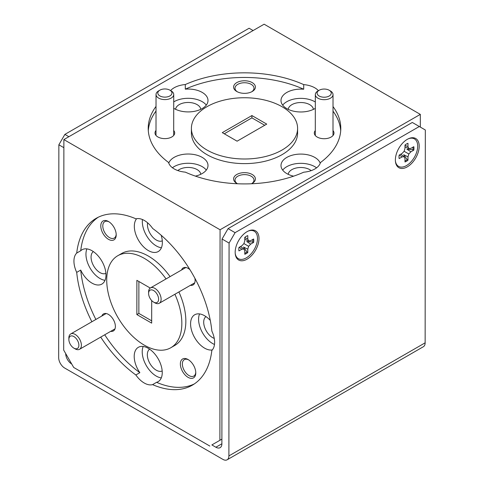<?xml version="1.0" encoding="UTF-8"?>
<svg xmlns="http://www.w3.org/2000/svg" width="484" height="484" viewBox="0 0 484 484"><rect width="100%" height="100%" fill="white"/><g stroke="black" fill="none" stroke-linecap="round" stroke-linejoin="round"><path stroke-width="0.73" d="M73.87 348.135A7.078 4.09 -120 0 0 78.88 345.237A7.078 4.09 -120 0 0 73.883 336.568A7.078 4.09 -120 0 0 68.867 339.466A7.078 4.09 -120 0 0 73.858 348.129A7.078 4.09 -120 0 0 73.87 348.135M68.867 339.466L68.867 338.02A8.851 5.112 60 0 1 70.706 333.96A8.851 5.112 60 0 1 75.135 334.396A8.851 5.112 60 0 1 80.913 342.2A8.851 5.112 60 0 1 79.545 349.297A8.851 5.112 60 0 1 75.123 348.855A8.851 5.112 60 0 1 75.111 348.849A8.851 5.112 60 0 1 75.099 348.843L73.858 348.129M151.692 289.868A7.078 4.09 -120 0 0 148.6 293.431A7.078 4.09 -120 0 0 153.591 302.095A7.078 4.09 -120 0 0 155.515 302.766A7.078 4.09 -120 0 0 158.232 296.771A7.078 4.09 -120 0 0 151.692 289.868M148.6 293.431L148.6 291.991A8.851 5.112 60 0 1 150.439 287.926A8.851 5.112 60 0 1 152.466 287.532A8.851 5.112 60 0 1 160.065 294.587A8.851 5.112 60 0 1 159.272 303.262A8.851 5.112 60 0 1 157.246 303.656A8.851 5.112 60 0 1 154.838 302.821L153.591 302.095M159.877 95.929A7.078 4.084 0 0 0 169.884 95.941A7.078 4.084 0 0 0 169.896 90.163A7.078 4.084 0 0 0 169.89 90.163A7.078 4.084 0 0 0 159.871 90.157A7.078 4.084 0 0 0 159.877 95.929M171.142 90.883A8.851 5.106 180 0 1 171.154 90.895A8.851 5.106 180 0 1 173.732 94.501A8.851 5.106 180 0 1 168.269 99.208A8.851 5.106 180 0 1 158.625 98.095A8.851 5.106 180 0 1 156.029 94.483A8.851 5.106 180 0 1 158.619 90.883L159.871 90.157M327.577 96.721A7.078 4.084 0 0 0 329.199 90.254A7.078 4.084 0 0 0 320.789 89.552A7.078 4.084 0 0 0 319.174 90.248A7.078 4.084 0 0 0 318.514 95.584A7.078 4.084 0 0 0 327.577 96.721M329.199 90.254L330.451 90.98A8.851 5.106 180 0 1 333.028 94.592A8.851 5.106 180 0 1 328.424 99.063A8.851 5.106 180 0 1 315.332 94.574A8.851 5.106 180 0 1 317.915 90.974L319.174 90.248M175.589 109.305A12.602 7.266 180 0 1 183.684 102.941A12.602 7.266 180 0 1 197.079 104.598A12.602 7.266 180 0 1 200.751 109.33M173.72 108.295A19.826 11.434 0 0 0 174.161 108.555A19.826 11.434 0 0 0 195.76 111.048A19.826 11.434 0 0 0 207.999 100.497A19.826 11.434 0 0 0 202.197 92.402A19.826 11.434 0 0 0 185.293 89.165A96.286 55.539 0 0 1 303.704 89.231A19.826 11.434 0 0 0 280.998 100.527A19.826 11.434 0 0 0 286.8 108.622A19.826 11.434 0 0 0 315.32 108.349M206.305 105.125A19.826 11.434 0 0 0 202.185 101.658A19.826 11.434 0 0 0 173.726 101.894M155.999 130.462A9.843 5.675 0 0 0 157.875 136.954A9.843 5.675 0 0 0 157.893 136.96A9.843 5.675 0 0 0 171.814 136.966A9.843 5.675 0 0 0 173.702 130.474M236.791 91.5A10.902 6.286 0 0 0 252.218 91.506A10.902 6.286 0 0 0 252.206 82.613A10.902 6.286 0 0 0 236.797 82.601A10.902 6.286 0 0 0 236.773 91.488A10.902 6.286 0 0 0 236.791 91.5M251.68 91.791A9.486 5.469 0 0 0 253.985 88.221A9.486 5.469 0 0 0 251.208 84.349A9.486 5.469 0 0 0 240.869 83.157A9.486 5.469 0 0 0 235.012 88.203A9.486 5.469 0 0 0 237.311 91.778M105.917 273.393A12.602 7.284 60 0 1 99.964 272.589A12.602 7.284 60 0 1 91.833 261.79A12.602 7.284 60 0 1 93.352 251.589M95.874 319.458A96.286 55.648 -120 0 1 80.707 270.078A19.826 11.459 -120 0 0 91.948 283.104A19.826 11.459 -120 0 0 101.858 284.09A19.826 11.459 -120 0 0 104.919 268.197A19.826 11.459 -120 0 0 91.978 250.718A19.826 11.459 -120 0 0 82.062 249.738A19.826 11.459 -120 0 0 80.719 250.754A96.286 55.648 -120 0 1 98.252 217.225M86.914 248.891A19.826 11.459 -120 0 0 99.958 278.494A19.826 11.459 -120 0 0 105.022 280.321M108.489 239.332A10.902 6.304 -120 0 0 116.208 234.867A10.902 6.304 -120 0 0 108.519 221.527A10.902 6.304 -120 0 0 108.507 221.521A10.902 6.304 -120 0 0 100.787 225.974A10.902 6.304 -120 0 0 108.489 239.332M109.039 221.847A9.486 5.481 -120 0 0 104.762 221.63A9.486 5.481 -120 0 0 103.298 229.234A9.486 5.481 -120 0 0 109.493 237.602A9.486 5.481 -120 0 0 114.236 238.074A9.486 5.481 -120 0 0 116.19 234.262M110.685 331.352A9.843 5.687 -120 0 0 115.38 326.452A9.843 5.687 -120 0 0 108.44 314.412A9.843 5.687 -120 0 0 108.428 314.406A9.843 5.687 -120 0 0 101.846 316.016M195.379 176.109A19.826 11.434 0 0 0 207.999 165.468A19.826 11.434 0 0 0 202.197 157.373A19.826 11.434 0 0 0 182.498 154.493A19.826 11.434 0 0 0 168.765 163.12M156.023 106.413A96.286 55.539 0 0 0 148.213 128.29A96.286 55.539 0 0 0 168.571 162.479A19.826 11.434 0 0 0 174.161 168.898A19.826 11.434 0 0 0 185.293 172.135A96.286 55.539 0 0 0 303.71 172.201A19.826 11.434 0 0 0 320.438 162.563A96.286 55.539 0 0 0 340.79 128.454A96.286 55.539 0 0 0 333.022 106.565M206.305 170.09A19.826 11.434 0 0 0 202.185 166.629A19.826 11.434 0 0 0 172.419 167.748M288.228 174.337A12.602 7.266 180 0 1 296.329 167.972A12.602 7.266 180 0 1 309.724 169.636A12.602 7.266 180 0 1 311.182 170.64M320.233 163.217A19.826 11.434 0 0 0 314.836 157.439A19.826 11.434 0 0 0 293.237 154.947A19.826 11.434 0 0 0 280.998 165.498A19.826 11.434 0 0 0 286.8 173.593A19.826 11.434 0 0 0 293.625 176.164M316.572 167.839A19.826 11.434 0 0 0 314.83 166.69A19.826 11.434 0 0 0 282.686 170.126M318.43 90.677A19.826 11.434 0 0 0 314.842 87.84A19.826 11.434 0 0 0 303.71 84.609A96.286 55.539 0 0 0 185.293 84.543A19.826 11.434 0 0 0 170.592 90.568M315.326 102.015A19.826 11.434 0 0 0 314.83 101.719A19.826 11.434 0 0 0 282.686 105.155M315.302 130.553A9.843 5.675 0 0 0 317.177 137.045A9.843 5.675 0 0 0 317.189 137.051A9.843 5.675 0 0 0 331.116 137.057A9.843 5.675 0 0 0 332.998 130.565M251.498 183.763A10.902 6.286 0 0 0 252.218 183.382A10.902 6.286 0 0 0 252.206 174.494A10.902 6.286 0 0 0 236.797 174.482A10.902 6.286 0 0 0 236.773 183.369A10.902 6.286 0 0 0 236.791 183.382A10.902 6.286 0 0 0 237.499 183.757M251.68 183.672A9.486 5.469 0 0 0 253.985 180.102A9.486 5.469 0 0 0 251.208 176.23A9.486 5.469 0 0 0 240.869 175.039A9.486 5.469 0 0 0 235.012 180.084A9.486 5.469 0 0 0 237.311 183.66M191.404 128.327L191.398 132.955A53.101 30.625 0 0 0 206.952 154.632A53.101 30.625 0 0 0 264.808 161.305A53.101 30.625 0 0 0 297.599 133.04L297.599 128.417A53.101 30.625 0 0 0 282.051 106.734A53.101 30.625 0 0 0 224.195 100.061A53.101 30.625 0 0 0 191.404 128.327A53.101 30.625 0 0 0 206.952 150.004A53.101 30.625 0 0 0 264.808 156.683A53.101 30.625 0 0 0 297.599 128.417M214.243 338.395A12.602 7.284 60 0 1 212.603 337.626A12.602 7.284 60 0 1 204.472 326.821A12.602 7.284 60 0 1 205.99 316.621M210.268 320.39A19.826 11.459 -120 0 0 204.617 315.749A19.826 11.459 -120 0 0 194.707 314.769A19.826 11.459 -120 0 0 191.646 330.663A19.826 11.459 -120 0 0 204.593 348.141A19.826 11.459 -120 0 0 212.294 349.92M104.713 334.795A96.286 55.648 -120 0 0 139.852 372.662A19.826 11.459 -120 0 1 138.333 347.318A19.826 11.459 -120 0 1 148.243 348.298A19.826 11.459 -120 0 1 161.184 365.777A19.826 11.459 -120 0 1 158.123 381.67A19.826 11.459 -120 0 1 156.58 382.318L152.575 384.629A96.286 55.648 -120 0 0 192.348 385.167A96.286 55.648 -120 0 0 211.841 350.41A19.826 11.459 -120 0 0 211.859 331.086A96.286 55.648 -120 0 0 152.708 228.502A19.826 11.459 -120 0 0 144.347 220.474A19.826 11.459 -120 0 0 135.98 218.847A96.286 55.648 -120 0 0 96.207 218.308A96.286 55.648 -120 0 0 76.714 253.065A19.826 11.459 -120 0 0 76.702 272.389A96.286 55.648 -120 0 0 91.869 321.769M199.553 313.922A19.826 11.459 -120 0 0 212.603 343.525A19.826 11.459 -120 0 0 214.485 344.463M136.645 218.695A19.826 11.459 -120 0 0 135.992 234.915A19.826 11.459 -120 0 0 148.322 250.555A19.826 11.459 -120 0 0 158.238 251.541A19.826 11.459 -120 0 0 161.172 235.236M142.459 219.536A19.826 11.459 -120 0 0 156.332 245.945A19.826 11.459 -120 0 0 161.402 247.772M100.708 337.1A96.286 55.648 -120 0 0 135.847 374.967A19.826 11.459 -120 0 0 144.208 382.995A19.826 11.459 -120 0 0 152.575 384.629M143.179 346.471A19.826 11.459 -120 0 0 156.223 376.074A19.826 11.459 -120 0 0 161.287 377.901M188.064 377.339A10.902 6.304 -120 0 0 195.778 372.874A10.902 6.304 -120 0 0 188.094 359.533A10.902 6.304 -120 0 0 188.076 359.521A10.902 6.304 -120 0 0 180.357 363.98A10.902 6.304 -120 0 0 188.064 377.339M188.609 359.854A9.486 5.481 -120 0 0 184.331 359.63A9.486 5.481 -120 0 0 182.867 367.241A9.486 5.481 -120 0 0 189.062 375.602A9.486 5.481 -120 0 0 193.806 376.074A9.486 5.481 -120 0 0 195.76 372.263M190.412 285.324A9.843 5.687 -120 0 0 195.106 280.424A9.843 5.687 -120 0 0 194.877 278.233M189.94 269.679A9.843 5.687 -120 0 0 188.167 268.384A9.843 5.687 -120 0 0 188.155 268.372A9.843 5.687 -120 0 0 181.573 269.987M170.059 276.624A53.101 30.686 -120 0 0 148.322 256.054A53.101 30.686 -120 0 0 121.774 253.422L117.769 255.727A53.101 30.686 -120 0 0 109.572 298.295A53.101 30.686 -120 0 0 144.244 345.116A53.101 30.686 -120 0 0 170.792 347.748A53.101 30.686 -120 0 0 174.899 294.26M166.054 278.929A53.101 30.686 -120 0 0 144.317 258.359A53.101 30.686 -120 0 0 117.769 255.727M162.182 370.98A12.602 7.284 60 0 1 156.229 370.175A12.602 7.284 60 0 1 148.098 359.37A12.602 7.284 60 0 1 149.617 349.17M162.291 240.844A12.602 7.284 60 0 1 156.338 240.04A12.602 7.284 60 0 1 147.59 222.791M288.228 109.372A12.602 7.266 180 0 1 296.329 103.001A12.602 7.266 180 0 1 309.724 104.665A12.602 7.266 180 0 1 313.396 109.39M177.809 170.562A12.602 7.266 180 0 1 197.079 169.569A12.602 7.266 180 0 1 200.751 174.294M404.134 151.274L402.071 153.452L399.155 155.134A10.575 6.104 120 0 0 399.004 156.949A10.575 6.104 120 0 0 399.155 158.589L402.071 156.907L404.134 156.701L404.987 158.589L404.987 161.952A10.575 6.104 120 0 0 407.976 160.228L407.976 156.864L408.829 153.991L410.892 151.813L413.808 150.131A10.575 6.104 120 0 0 413.808 146.676L410.892 148.358L408.829 148.564L407.976 146.676L407.976 143.312A10.575 6.104 120 0 0 404.987 145.037L404.987 148.406L404.134 151.274L408.829 153.991M412.997 147.142A10.297 5.947 -60 0 1 413.04 148.013A10.297 5.947 -60 0 1 412.894 149.744L406.887 149.187L410.892 151.813M243.93 243.585L241.867 245.763L238.957 247.445A10.575 6.104 120 0 0 238.806 249.26A10.575 6.104 120 0 0 238.957 250.9L241.867 249.218L243.93 249.012L244.783 250.9L244.783 254.263A10.575 6.104 120 0 0 247.778 252.539L247.778 249.169L248.631 246.302L250.688 244.124L253.604 242.442A10.575 6.104 120 0 0 253.604 238.987L250.688 240.669L248.631 240.875L247.778 238.987L247.778 235.623A10.575 6.104 120 0 0 244.783 237.348L244.783 240.711L243.93 243.585L248.631 246.302M252.793 239.453A10.297 5.947 -60 0 1 252.836 240.318A10.297 5.947 -60 0 1 252.696 242.054L246.689 241.492L250.688 244.124M259 238.545A16.849 9.728 120 0 0 248.552 230.91A16.849 9.728 120 0 0 235.17 252.273A16.849 9.728 120 0 0 235.26 253.931A16.849 9.728 120 0 0 247.814 258.722A16.849 9.728 120 0 0 259 238.545M235.212 253.434A15.857 9.154 120 0 0 247.185 257.325A15.857 9.154 120 0 0 257.494 238.479A15.857 9.154 120 0 0 248.098 231.116M419.204 146.235A16.849 9.728 120 0 0 408.756 138.599A16.849 9.728 120 0 0 395.374 159.962A16.849 9.728 120 0 0 395.464 161.62A16.849 9.728 120 0 0 408.018 166.411A16.849 9.728 120 0 0 419.204 146.235M395.416 161.124A15.857 9.154 120 0 0 407.389 165.014A15.857 9.154 120 0 0 417.698 146.174A15.857 9.154 120 0 0 408.302 138.805M211.871 444.923L221.896 439.139L211.871 444.923L215.876 447.234A8.494 4.913 -120 0 0 220.123 447.658A8.494 4.913 -120 0 0 221.89 443.761L222.065 239.023L228.079 228.623L235.085 232.665L229.077 243.071L228.896 455.91A8.494 4.913 60 0 1 227.129 459.8A8.494 4.913 60 0 1 222.882 459.376L64.681 368.046A8.494 4.913 60 0 1 58.679 357.634L58.86 144.795L64.874 134.395L68.873 136.706M235.085 232.665L419.319 126.512L425.321 129.99L425.14 342.829A8.494 4.913 60 0 1 423.373 346.719L227.129 459.8M253.108 30.552L249.103 28.241L64.874 134.395M419.319 126.512L412.308 122.464L228.079 228.623M65.697 353.58L65.697 353.586A8.494 4.913 -120 0 0 71.699 363.992L71.699 363.992M229.077 243.071L222.065 239.023M63.87 147.687L58.86 144.795M247.778 249.169L243.494 247.022L246.985 251.94A10.297 5.947 -60 0 1 244.783 253.332M252.696 242.054L253.604 242.442M244.783 239.211L248.631 240.875M244.783 237.596L247.778 238.987M239.169 247.324L241.867 249.218M240.566 246.513L243.93 249.012M246.985 251.94L247.778 252.539M407.976 156.864L403.698 154.711L407.189 159.629A10.297 5.947 -60 0 1 404.987 161.021M412.894 149.744L413.808 150.131M404.987 146.9L408.829 148.564M404.987 145.285L407.976 146.676M399.367 155.013L402.071 156.907M400.77 154.202L404.134 156.701M407.189 159.629L407.976 160.228M209.868 446.079L73.701 367.459L63.694 350.114L63.876 139.586L264.125 24.2L420.324 114.381L220.069 229.767L63.876 139.586M340.706 130.765A96.286 55.539 0 0 0 333.016 111.193M251.91 115.555L266.732 124.11L237.093 141.189L222.277 132.634L251.91 115.555L251.91 117.866L264.724 125.265M151.692 300.564L151.673 323.137L136.857 314.576L136.881 280.339L150.24 288.053M220.069 229.767L219.893 440.289M420.312 127.086L420.324 114.381M151.673 320.825L138.86 313.426L136.857 314.576M224.28 133.79L251.91 117.866M138.86 313.426L138.884 281.494M156.58 382.318A96.286 55.648 -120 0 0 194.314 383.939M170.792 347.748L174.797 345.437A53.101 30.686 -120 0 0 178.905 291.955M135.847 374.967L139.852 372.662M156.017 111.042A96.286 55.539 0 0 0 148.298 130.601M303.704 89.231L303.71 84.609M80.707 270.078L76.702 272.389M76.714 253.065L80.719 250.754M185.293 84.543L185.293 89.165M221.89 443.767L215.876 447.234M425.14 342.829L228.896 455.91M79.545 349.297L114.992 328.872M70.706 333.96L106.153 313.535M150.439 287.926L185.886 267.501M159.272 303.262L194.719 282.837M169.896 90.163L171.154 90.895M173.732 94.501L173.696 135.441M156.029 94.483L155.999 135.429M333.028 94.592L332.998 135.532M315.332 94.574L315.296 135.52"/></g></svg>
